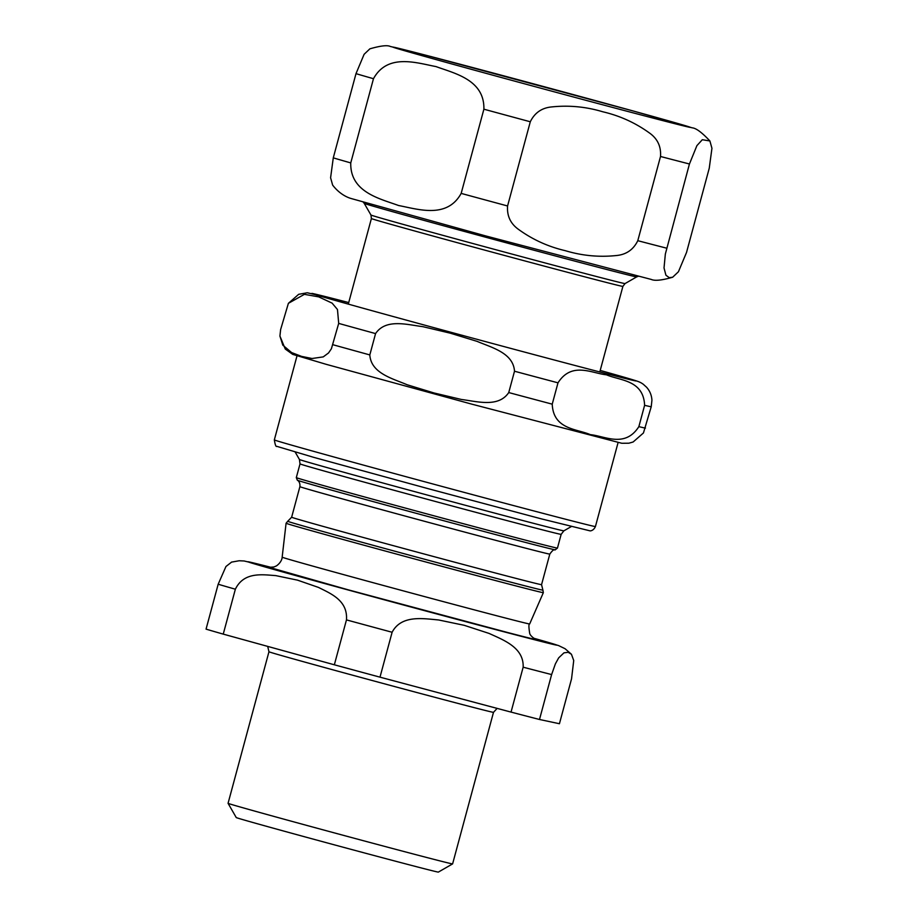 <?xml version="1.0" encoding="UTF-8"?>
<svg xmlns="http://www.w3.org/2000/svg" width="918" height="918" viewBox="0 0 918 918"><rect width="100%" height="100%" fill="white"/><g stroke="black" fill="none" stroke-linecap="round" stroke-linejoin="round"><path stroke-width="1.38" d="M452.597 863.907A116.288 0.872 15.1 0 1 428.672 857.997A116.288 0.872 15.1 0 1 303.973 824.651A116.288 0.872 15.1 0 1 228.066 803.319A116.288 0.872 15.1 0 0 228.066 803.319L236.259 817.571A104.652 0.792 15.1 0 0 304.581 836.768A104.652 0.792 15.1 0 0 416.806 866.787A104.652 0.792 15.1 0 0 438.345 872.1L452.597 863.907A116.288 0.872 15.1 0 0 452.608 863.895L493.494 712.334A116.288 0.872 15.1 0 1 469.557 706.435A116.288 0.872 15.1 0 1 344.468 672.986A116.288 0.872 15.1 0 1 268.963 651.746L267.7 646.387M223.246 634.12L334.347 664.793L346.465 619.891C347.933 600.315 330.595 593.544 318.512 587.428L297.501 580.142L275.744 575.609C262.261 574.668 243.924 571.593 235.364 589.207L223.246 634.12A189.142 1.423 15.1 0 1 206.057 629.128L218.174 584.227L225.966 566.498L231.646 562.068M511.039 712.093L523.157 667.191C523.983 647.477 503.443 640.018 489.064 633.42L464.221 625.319L438.632 619.971C422.854 618.537 401.315 614.773 392.112 632.261L379.995 677.163L511.039 712.093A189.142 1.423 15.1 0 0 539.497 719.482L551.615 674.569L555.39 663.852L558.672 657.862L563.962 652.847L568.162 652.296L571.444 654.27L565.063 648.716L558.569 645.572L533.817 638.251A160.065 1.205 15.1 0 1 524.017 637.035A160.065 1.205 15.1 0 1 307.048 578.707A160.065 1.205 15.1 0 1 271.372 567.439L244.131 560.978L239.15 560.76L231.439 562.137M539.497 719.482L559.429 723.728L571.547 678.827L573.727 660.535L571.444 654.27M334.347 664.793A189.142 1.423 15.1 0 0 379.995 677.163M508.744 392.56C498.451 407.821 477.268 401.464 461.456 399.479L434.088 392.984L407.179 384.768C392.514 378.503 371.033 373.293 369.816 354.922L375.565 333.59C385.858 318.328 407.041 324.685 422.854 326.67L450.222 333.165L477.13 341.381C491.796 347.647 513.277 352.856 514.505 371.228L508.744 392.56A188.959 1.423 15.1 0 0 552.234 404.161L557.995 382.829C571.776 361.244 591.835 373.374 606.488 374.819C619.96 380.672 643.507 379.857 644.608 405.308L638.859 426.64C625.066 448.214 605.008 436.084 590.354 434.639C576.883 428.786 553.336 429.601 552.234 404.161M279.921 336.057L280.621 329.573L288.39 303.33L304.397 294.345L318.707 296.87L332.109 303.135L337.468 309.504L338.696 323.4L331.398 348.748L328.541 352.948L323.239 356.895L312.04 358.502L301.586 356.391L291.603 352.569L282.824 345.168L279.921 336.057L285.257 349.035L292.727 354.382L326.2 364.331L471.76 404.138L621.784 443.268L628.853 443.21L633.133 441.994L643.449 432.963L651.229 406.72L651.929 400.237C651.642 395.268 649.864 390.942 646.593 387.247L643.288 384.263C639.926 381.945 639.49 381.704 625.169 377.505L600.211 370.424A168.028 1.262 15.1 0 1 624.791 377.401A168.028 1.262 15.1 0 1 534.724 354.796A168.028 1.262 15.1 0 1 343.493 302.768A168.028 1.262 15.1 0 1 348.725 302.573L307.278 292.762L298.683 294.311L288.401 303.319M686.538 252.416L678.425 271.762L672.653 277.236L669.245 277.661L665.917 275.205L664.024 267.941L665.343 254.056L689.441 163.989L696.9 145.641L702.304 139.72L709.901 140.959L711.943 148.303L709.247 168.224L686.538 252.416M709.901 140.959C701.983 132.513 696.096 128.141 692.241 127.843L633.73 111.135L423.198 54.552L390.288 46.451C387.293 44.982 380.5 45.774 369.885 48.826L364.113 54.3L356 73.647L333.28 157.85L330.595 177.759L332.637 185.103C341.634 196.819 351.869 198.609 351.342 198.575L485.92 235.983L651.275 279.439C654.844 281.057 661.97 280.323 672.653 277.236M461.169 193.4C447.02 219.172 417.805 209.132 398.584 205.517C380.213 198.747 350.01 192.378 350.756 162.911L373.477 78.707C387.637 52.946 416.841 62.986 436.061 66.601C454.433 73.371 484.635 79.728 483.889 109.196L461.169 193.4A188.959 1.423 15.1 0 0 507.574 205.976L530.294 121.773C534.701 112.765 541.872 107.808 551.821 106.913C569.057 105.122 586.051 106.74 602.782 111.778C619.811 115.748 635.325 122.794 649.359 132.915C657.506 138.641 661.224 146.501 660.512 156.485L637.792 240.688C633.386 249.696 626.214 254.653 616.265 255.548C599.029 257.338 582.035 255.72 565.304 250.683C548.275 246.713 532.75 239.667 518.727 229.546C510.58 223.82 506.851 215.971 507.574 205.976M296.307 477.612L297.363 480.24A133.58 1.01 15.1 0 0 385.606 505.003A133.58 1.01 15.1 0 0 527.77 543.02A133.58 1.01 15.1 0 0 555.218 549.813L557.456 548.08A135.244 1.021 -164.9 0 1 529.617 541.218A135.244 1.021 -164.9 0 1 384.126 502.307A135.244 1.021 -164.9 0 1 296.307 477.612L300.014 463.9A135.244 1.021 15.1 0 0 387.821 488.583A135.244 1.021 15.1 0 0 533.312 527.494A135.244 1.021 15.1 0 0 561.15 534.356L563.859 530.845A136.943 1.033 -164.9 0 1 535.676 523.88A136.943 1.033 -164.9 0 1 388.83 484.612A136.943 1.033 -164.9 0 1 299.44 459.493L295.206 452.115M269.376 567.381L348.14 589.804L508.538 632.754A139.685 1.056 15.1 0 0 535.584 639.203M535.848 639.318L535.848 639.318C534.31 638.848 530.088 635.589 529.709 633.374C528.676 627.028 528.653 623.884 529.663 623.965A128.176 0.964 -164.9 0 1 503.282 617.458A128.176 0.964 -164.9 0 1 365.444 580.601A128.176 0.964 -164.9 0 1 282.159 557.18L286.083 523.249A133.225 0.998 15.1 0 0 414.454 558.924A133.225 0.998 15.1 0 0 543.341 592.661L542.905 590.125A132.158 0.998 -164.9 0 1 415.051 556.675A132.158 0.998 -164.9 0 1 287.724 521.275L291.637 517.236L299.888 486.666A129.427 0.975 15.1 0 0 383.931 510.293A129.427 0.975 15.1 0 0 523.168 547.53A129.427 0.975 15.1 0 0 549.802 554.093L541.551 584.674A129.427 0.975 -164.9 0 1 416.347 551.89A129.427 0.975 -164.9 0 1 291.637 517.236M346.465 619.891A189.142 1.423 15.1 0 0 392.112 632.261M523.157 667.191A189.142 1.423 15.1 0 0 551.615 674.569M218.174 584.227A189.142 1.423 15.1 0 0 235.364 589.207M332.936 344.732A188.959 1.423 15.1 0 0 369.816 354.922M638.859 426.64A188.959 1.423 15.1 0 0 645.469 428.04M644.608 405.308A188.959 1.423 15.1 0 0 651.229 406.72M338.696 323.4A188.959 1.423 15.1 0 0 375.565 333.59M514.505 371.228A188.959 1.423 15.1 0 0 557.995 382.829M494.722 500.562A166.284 1.251 15.1 0 0 595.426 526.53C593.2 531.522 589.322 530.856 590.01 530.845L541.448 518.888L428.695 488.824L313.83 457.382L276.857 446.355C275.985 447.066 275.148 444.909 274.333 439.894A166.284 1.251 15.1 0 0 494.722 500.562M658.757 119.57A154.075 1.159 15.1 0 0 633.535 111.078A154.075 1.159 15.1 0 0 424.678 54.931A154.075 1.159 15.1 0 0 449.9 63.422A154.075 1.159 15.1 0 0 658.757 119.57M636.679 276.892L625.043 283.57A131.607 0.987 -164.9 0 1 597.962 276.892A131.607 0.987 -164.9 0 1 419.572 228.938A131.607 0.987 -164.9 0 1 370.941 215.007L364.251 203.383A141.085 1.056 15.1 0 0 456.349 229.259A141.085 1.056 15.1 0 0 607.636 269.72A141.085 1.056 15.1 0 0 636.679 276.892L638.182 276.341M370.941 215.007L371.4 218.53A130.241 0.975 15.1 0 0 419.526 232.323A130.241 0.975 15.1 0 0 596.069 279.783A130.241 0.975 15.1 0 0 622.886 286.393L599.787 371.974M356 73.647A188.959 1.423 15.1 0 0 373.477 78.707M483.889 109.196A188.959 1.423 15.1 0 0 530.294 121.773M660.512 156.485A188.959 1.423 15.1 0 0 689.441 163.989M333.28 157.85A188.959 1.423 15.1 0 0 350.756 162.911M637.792 240.688A188.959 1.423 15.1 0 0 666.72 248.193M300.014 463.9L299.44 459.493M557.456 548.08L561.15 534.356M563.859 530.845L571.237 526.599M269.077 567.335L273.954 566.968L276.502 565.867C282.526 561.46 282.17 556.733 282.159 557.18M529.663 623.965L543.341 592.661M286.083 523.249L287.724 521.275M542.905 590.125L541.551 584.674M299.888 486.666C300.473 481.17 296.709 479.85 297.363 480.24M555.218 549.813C554.472 550.708 554.518 547.461 549.802 554.093M228.066 803.307L268.963 651.746M497.131 708.386L493.494 712.334M595.426 526.53L618.089 442.533M274.333 439.894L296.996 355.897M364.251 203.383L363.218 202.155M625.043 283.57L622.886 286.393M371.4 218.53L348.301 304.11"/></g></svg>
